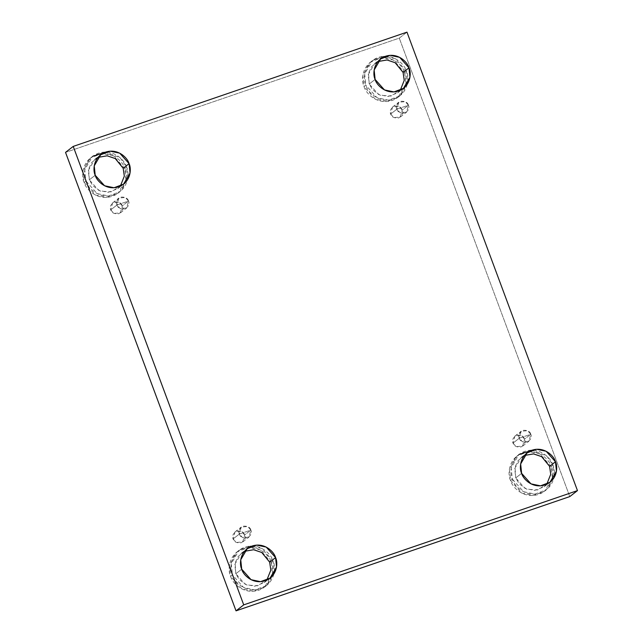 <?xml version="1.0" encoding="UTF-8"?>
<svg xmlns="http://www.w3.org/2000/svg" width="643" height="643" viewBox="0 0 643 643"><rect width="100%" height="100%" fill="white"/><g stroke="black" fill="none" stroke-linecap="round" stroke-linejoin="round"><path stroke-width="0.48" stroke-dasharray="3.21 2.41" d="M396.916 109.165L408.434 105.227C409.8 107.903 408.61 110.532 404.873 113.104C400.284 113.385 397.631 112.075 396.916 109.165L400.107 112.742L406.561 112.195L408.434 105.227L402.18 110.082L400.308 117.05L393.854 117.597L390.671 114.028L396.916 109.165L390.671 114.028C391.378 116.93 394.03 118.24 398.62 117.966C402.357 115.394 403.547 112.766 402.18 110.082C401.473 107.18 398.821 105.862 394.231 106.143C390.486 108.715 389.304 111.343 390.671 114.028L392.543 107.059L398.998 106.513L402.18 110.082L408.434 105.227L405.243 101.65L398.789 102.197L396.916 109.165C395.549 106.481 396.739 103.861 400.476 101.289C405.066 101.007 407.718 102.317 408.434 105.227L396.916 109.165M519.287 438.213L530.796 434.266C532.163 436.951 530.981 439.579 527.244 442.151C522.655 442.424 520.002 441.114 519.287 438.213L522.47 441.781L528.932 441.235L530.796 434.266L524.551 439.129L522.679 446.097L516.225 446.644L513.042 443.067L519.287 438.213L513.042 443.067C513.749 445.977 516.401 447.287 520.991 447.006C524.728 444.434 525.918 441.805 524.551 439.129C523.836 436.219 521.192 434.909 516.594 435.19C512.857 437.762 511.675 440.383 513.042 443.067L514.906 436.099L521.369 435.552L524.551 439.129L530.796 434.266L527.614 430.697L521.16 431.244L519.287 438.213C517.92 435.528 519.11 432.9 522.847 430.328C527.437 430.046 530.089 431.365 530.796 434.266L519.287 438.213M239.373 534.036L250.891 530.097C252.257 532.782 251.067 535.402 247.33 537.974C242.741 538.255 240.088 536.945 239.373 534.036L242.564 537.612L249.018 537.066L250.891 530.097L244.637 534.952L242.773 541.92L236.311 542.467L233.128 538.898L239.373 534.036L233.128 538.898C233.835 541.8 236.487 543.118 241.085 542.837C244.822 540.265 246.004 537.636 244.637 534.952C243.93 532.05 241.278 530.74 236.688 531.014C232.951 533.586 231.761 536.214 233.128 538.898L235 531.93L241.455 531.383L244.637 534.952L250.891 530.097L247.7 526.521L241.246 527.067L239.373 534.036C238.006 531.359 239.196 528.731 242.933 526.159C247.523 525.878 250.175 527.196 250.891 530.097L239.373 534.036M117.002 204.996L128.52 201.05C129.886 203.735 128.696 206.363 124.959 208.935C120.37 209.216 117.717 207.898 117.002 204.996L120.193 208.565L126.647 208.019L128.52 201.05L122.266 205.913L120.402 212.881L113.94 213.428L110.757 209.851L117.002 204.996L110.757 209.851C111.472 212.761 114.116 214.071 118.714 213.789C122.451 211.217 123.633 208.597 122.266 205.913C121.559 203.003 118.907 201.693 114.317 201.974C110.58 204.546 109.39 207.175 110.757 209.851L112.629 202.883L119.084 202.336L122.266 205.913L128.52 201.05L125.337 197.481L118.875 198.028L117.002 204.996C115.644 202.312 116.825 199.684 120.562 197.112C125.152 196.838 127.804 198.148 128.52 201.05L117.002 204.996M517.149 455.895L518.941 454.505L511.169 467.831L512.342 479.099L510.542 480.49L509.377 469.221L517.149 455.895L528.554 451.595L539.935 453.966L551.18 466.585L552.345 477.853L544.573 491.18L533.168 495.48L521.786 493.109L510.542 480.49L512.342 479.099L523.579 491.71L534.96 494.081L546.365 489.781L554.137 476.455L552.972 465.186L551.18 466.585C549.725 460.203 538.247 447.817 523.105 452.68C508.171 458.113 507.456 474.671 510.542 480.49C511.997 486.872 523.474 499.257 538.617 494.395C553.551 488.961 554.258 472.404 551.18 466.585L552.972 465.186C556.058 471.006 555.343 487.563 540.409 492.996C525.267 497.859 513.789 485.481 512.342 479.099C509.256 473.28 509.971 456.723 524.897 451.29C540.04 446.427 551.517 458.805 552.972 465.186L546.59 455.887L532.139 450.164M546.775 484.227L544.082 486.839L534.582 490.424L525.09 488.447L515.726 477.942L521.618 473.352L515.726 477.942L514.746 468.546L521.224 457.446L524.431 455.477L518.137 460.557L515.035 467.091L515.726 477.942L519.247 483.874L526.705 489.17L537.508 489.99L546.775 484.227M404.68 72.659L405.846 83.928L398.073 97.254L386.668 101.554L375.287 99.183L364.042 86.572L365.843 85.173L377.079 97.784L388.46 100.155L399.866 95.855L407.638 82.529L406.472 71.26L404.68 72.659C403.225 66.277 391.748 53.891 376.605 58.754C361.671 64.187 360.956 80.745 364.042 86.572C365.497 92.946 376.975 105.331 392.117 100.469C407.051 95.035 407.758 78.478 404.68 72.659L406.472 71.26C409.559 77.08 408.844 93.637 393.91 99.07C378.767 103.933 367.29 91.555 365.843 85.173C362.756 79.354 363.464 62.797 378.397 57.364C393.54 52.501 405.018 64.879 406.472 71.26L395.228 58.65L383.847 56.279L372.442 60.579L364.669 73.905L365.843 85.173L364.042 86.572L362.877 75.295L370.649 61.977L382.055 57.669L393.436 60.048L404.68 72.659M400.276 90.301L397.583 92.913L388.083 96.498L378.59 94.521L369.227 84.016L375.118 79.427L369.227 84.016L368.246 74.62L374.724 63.52L377.931 61.551L371.638 66.631L368.535 73.165L369.227 84.016L372.747 89.956L380.206 95.252L391.008 96.064L400.276 90.301M90.735 157.8L92.528 156.41L84.755 169.728L85.929 181.004L84.129 182.395L82.963 171.126L90.735 157.8L102.141 153.5L113.522 155.871L124.766 168.49L125.932 179.759L118.159 193.077L106.754 197.385L95.373 195.014L84.129 182.395L85.929 181.004L97.173 193.615L108.554 195.986L119.96 191.686L127.732 178.36L126.558 167.092L124.766 168.49C123.311 162.108 111.834 149.723 96.691 154.585C81.757 160.019 81.05 176.576 84.129 182.395C85.583 188.777 97.061 201.163 112.203 196.3C127.137 190.867 127.853 174.309 124.766 168.49L126.558 167.092C129.645 172.911 128.93 189.468 113.996 194.901C98.853 199.764 87.376 187.378 85.929 181.004C82.843 175.177 83.558 158.62 98.483 153.195C113.634 148.324 125.104 160.71 126.558 167.092L120.177 157.784L105.725 152.069M120.362 186.124L117.669 188.745L108.169 192.329L98.684 190.352L89.313 179.839L95.212 175.258L89.313 179.839L88.34 170.451L94.818 159.343L98.017 157.382L91.724 162.462L88.63 168.996L89.313 179.839L92.833 185.779L100.292 191.075L111.094 191.895L120.362 186.124M271.266 562.408L272.431 573.685L264.659 587.003L253.254 591.303L241.872 588.932L230.628 576.321L232.428 574.93L243.673 587.541L255.054 589.912L266.459 585.612L274.231 572.286L273.058 561.017L271.266 562.408C269.811 556.034 258.333 543.648 243.191 548.511C228.257 553.945 227.55 570.502 230.628 576.321C232.083 582.703 243.56 595.088 258.703 590.226C273.637 584.792 274.352 568.235 271.266 562.408L273.058 561.017C276.144 566.837 275.429 583.394 260.495 588.827C245.353 593.69 233.875 581.304 232.428 574.93C229.342 569.103 230.057 552.546 244.983 547.121C260.134 542.25 271.603 554.636 273.058 561.017L261.814 548.407L250.432 546.036L239.027 550.336L231.255 563.654L232.428 574.93L230.628 576.321L229.463 565.052L237.235 551.726L248.64 547.426L260.021 549.797L271.266 562.408M266.861 580.05L264.169 582.671L254.668 586.255L245.184 584.278L235.812 573.765L241.712 569.184L235.812 573.765L234.84 564.377L241.318 553.269L244.517 551.308L238.223 556.388L235.129 562.922L235.812 573.765L239.333 579.705L246.791 585.001L257.594 585.821L266.861 580.05M406.971 32.15L399.279 38.13L65.53 152.391L399.279 38.13L406.971 32.15M569.778 496.589L399.279 38.13L569.778 496.589M400.308 117.05L406.561 112.195M522.679 446.097L528.932 441.235M242.773 541.92L249.018 537.066M120.402 212.881L126.647 208.019M544.573 491.18L546.365 489.781M544.082 486.839L549.982 482.258M398.073 97.254L399.866 95.855M397.583 92.913L403.482 88.332M118.159 193.077L119.96 191.686M117.669 188.745L123.569 184.163M264.659 587.003L266.459 585.612M264.169 582.671L270.068 578.089M241.318 553.269L247.209 548.688M237.235 551.726L239.027 550.336M94.818 159.343L100.71 154.762M374.724 63.52L380.624 58.931M370.649 61.977L372.442 60.579M521.224 457.446L527.123 452.857M112.629 202.883L118.875 198.028M235 531.93L241.246 527.067M514.906 436.099L521.16 431.244M392.543 107.059L398.789 102.197"/><path stroke-width="0.96" d="M549.588 466.344L550.73 474.277L546.775 484.227L550.73 474.277L549.588 466.344L555.48 461.762L549.588 466.344L541.655 456.643L533.545 453.902L524.431 455.477L533.545 453.902L541.655 456.643L549.588 466.344M521.618 473.352L530.989 483.866L540.474 485.843L549.982 482.258L556.46 471.158L555.48 461.762C558.052 466.609 557.457 480.409 545.015 484.935C532.396 488.993 522.831 478.673 521.618 473.352C519.054 468.506 519.648 454.705 532.091 450.18C544.709 446.129 554.274 456.45 555.48 461.762L546.116 451.249L536.624 449.272L527.123 452.857L520.645 463.965L521.618 473.352M403.089 72.418L404.23 80.351L400.276 90.301L404.23 80.351L403.089 72.418L408.98 67.837L403.089 72.418L395.156 62.717L387.046 59.976L377.931 61.551L387.046 59.976L395.156 62.717L403.089 72.418M375.118 79.427L384.49 89.94L393.974 91.917L403.482 88.332L409.961 77.232L408.98 67.837C411.552 72.691 410.957 86.483 398.515 91.009C385.896 95.068 376.332 84.747 375.118 79.427C372.554 74.58 373.149 60.78 385.591 56.254C398.21 52.204 407.775 62.524 408.98 67.837L399.616 57.323L390.124 55.346L380.624 58.931L374.146 70.039L375.118 79.427M123.175 168.249L124.316 176.182L120.362 186.124L124.316 176.182L123.175 168.249L129.074 163.668L123.175 168.249L115.242 158.548L107.14 155.807L98.017 157.382L107.14 155.807L115.242 158.548L123.175 168.249M95.212 175.258L104.576 185.771L114.068 187.748L123.569 184.163L130.047 173.055L129.074 163.668C131.638 168.514 131.043 182.315 118.601 186.84C105.982 190.891 96.418 180.579 95.212 175.258C92.64 170.411 93.235 156.611 105.677 152.086C118.296 148.027 127.861 158.347 129.074 163.668L119.702 153.155L110.218 151.177L100.71 154.762L94.232 165.862L95.212 175.258M269.674 562.175L270.816 570.108L266.861 580.05L270.816 570.108L269.674 562.175L275.574 557.594L269.674 562.175L261.741 552.474L253.639 549.733L244.517 551.308L253.639 549.733L261.741 552.474L269.674 562.175M241.712 569.184L251.075 579.697L260.568 581.674L270.068 578.089L276.546 566.981L275.574 557.594C278.138 562.44 277.543 576.241 265.101 580.766C252.482 584.817 242.917 574.496 241.712 569.184C239.14 564.329 239.735 550.537 252.177 546.011C264.795 541.953 274.36 552.273 275.574 557.594L266.202 547.08L256.718 545.103L247.209 548.688L240.731 559.788L241.712 569.184M243.721 604.87L73.222 146.411L65.53 152.391L236.029 610.85L243.721 604.87L236.029 610.85L569.778 496.589L577.47 490.609L569.778 496.589L236.029 610.85L65.53 152.391L73.222 146.411L406.971 32.15L577.47 490.609L243.721 604.87L577.47 490.609L406.971 32.15L73.222 146.411L243.721 604.87M105.725 152.069L92.528 156.41M532.139 450.164L518.941 454.505"/></g></svg>
